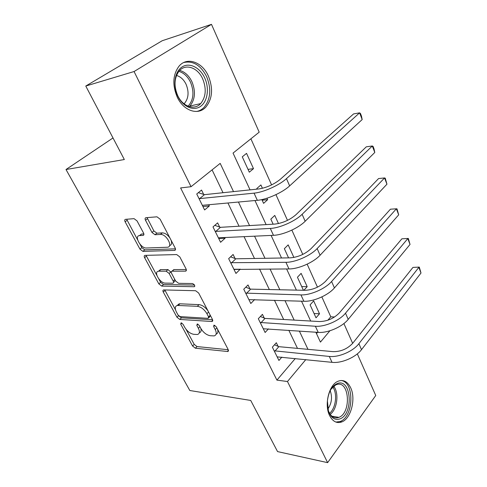 <?xml version="1.0" encoding="UTF-8"?>
<svg xmlns="http://www.w3.org/2000/svg" width="487" height="487" viewBox="0 0 487 487"><rect width="100%" height="100%" fill="white"/><g stroke="black" fill="none" stroke-linecap="round" stroke-linejoin="round"><path stroke-width="0.73" d="M181.115 322.802L180.72 324.178L192.578 346.014L195.384 348.211L227.873 351.529L228.208 349.623L216.265 326.753L213.927 325.146L213.665 326.564L215.23 329.553C216.855 333.053 216.49 335.172 214.134 335.902L210.232 335.726C206.518 335.019 203.396 332.597 200.869 328.457L199.311 325.523L197.265 323.94L196.821 325.346L198.379 328.262C200.023 331.714 199.713 333.796 197.442 334.496L193.753 334.319C190.192 333.638 187.16 331.27 184.652 327.215L183.1 324.348L181.115 322.802M208.412 76.118C213.312 88.531 212.448 98.861 205.818 107.116C198.191 115.687 183.611 111.024 177.25 97.138C172.221 85.03 172.794 74.736 178.972 66.244C186.99 56.376 202.385 62.013 208.412 76.118M350.652 387.743C356.064 398.652 351.09 418.54 341.874 421.9C336.858 423.696 332.779 421.608 329.626 415.63C324.032 404.892 328.92 384.937 337.814 381.345C343.183 379.233 347.462 381.364 350.652 387.743M137.054 220.915L134.065 218.657L125.524 219.339C124.593 219.564 124.465 220.392 125.141 221.828L139.982 249.161L142.898 251.383L174.632 250.403C175.594 250.166 175.758 249.35 175.131 247.956L160.095 219.156L156.978 216.818L145.978 217.695C144.986 217.933 144.828 218.791 145.503 220.27L151.968 232.445L155.006 234.74L160.43 234.448C166.365 233.803 173.506 247.006 167.4 247.244L146.362 248.005C140.78 248.522 133.767 235.811 139.562 235.586L143.081 235.391C144.012 235.172 144.152 234.35 143.495 232.938L137.054 220.915M357.324 353.872L375.751 395.517L327.623 462.65L277.553 451.589L250.72 400.448L189.82 390.507L66.001 169.519L124.331 159.535L85.773 86.041L134.065 71.534L211.48 24.35L259.194 132.16L233.048 153.088L250.05 189.869M327.623 462.65L287.47 381.522L305.799 359.613M233.51 191.61L220.185 163.382L191.056 186.698L180.604 187.933L276.92 380.122L287.47 381.522M191.056 186.698L134.065 71.534M163.784 289.923L163.589 289.929C162.804 290.149 162.701 290.855 163.273 292.048L176.945 317.22L179.782 319.429L212.082 321.523L212.46 319.466L198.672 293.052L195.628 290.727L163.784 289.923M158.841 283.884L144.602 257.666C143.982 256.357 144.097 255.59 144.956 255.371L176.714 254.573L179.806 256.911L186.022 268.818C186.618 270.139 186.466 270.912 185.559 271.149L172.014 271.186C171.144 271.417 171.01 272.172 171.607 273.457L175.643 281.042L178.619 283.324L192.42 283.537C194.532 284.511 195.141 285.577 194.246 286.733L161.714 286.1L158.841 283.884L160.613 282.314L158.756 278.881M276.92 380.122L295.292 358.517M297.49 348.382L288.84 330.308M283.665 319.49L274.461 300.248M269.341 289.54L259.541 269.055M254.476 258.469L244.042 236.658M239.044 226.218L227.934 202.994M223.016 192.712L212.088 169.866M278.107 346.354L276.33 342.726L272.367 347.17L278.935 360.477L281.857 357.123M264.271 318.108L262.426 314.346L258.311 318.705L265.123 332.493L268.447 328.871M249.934 288.846L248.029 284.95L243.756 289.217L250.805 303.504L254.64 299.566M235.081 258.518L233.096 254.476L228.659 258.64L235.97 273.457L240.28 269.134M219.667 227.058L217.616 222.869L212.996 226.918L220.587 242.289L225.116 238.186L224.805 237.54M203.676 194.41L201.545 190.058L196.736 193.978L204.619 209.946L209.331 205.958L208.734 204.735M327.885 320.202L330.776 316.806L321.852 296.912M317.475 287.16L307.157 264.173M302.78 254.415L291.871 230.114M287.494 220.361L275.952 194.648M271.588 184.908L250.89 138.801M316.495 333.595L317.573 332.329M319.515 313.786L313.646 300.887L310.097 304.868L316.02 317.804L319.515 313.786L314.06 313.518M303.876 290.282L307.187 286.679L301.124 273.353L297.441 277.249L303.407 290.27M293.892 257.453L288.17 244.876L284.359 248.687L288.566 257.873M278.479 223.563L274.771 215.424L270.821 219.132L273.134 224.184M261.872 199.597L263.589 203.353L267.625 199.7L266.949 198.221M262.432 188.292L260.904 184.932L256.801 188.53L257.075 189.133M253.502 168.654L246.544 153.356L242.276 156.832L249.314 172.191L253.502 168.654L248.023 169.373M113.008 137.955L66.001 169.519M85.773 86.041L162.226 40.725L211.48 24.35M330.776 316.806L334.551 317M343.895 323.538L352.661 343.341M315.856 332.213L320.434 342.111L329.918 330.77M254.981 200.528L266.109 224.604M271.107 235.422L281.547 257.994M286.606 268.946L296.4 290.124M301.514 301.185L310.694 321.049M307.979 349.337L299.341 331.044M294.172 320.099L284.974 300.613M279.855 289.765L270.054 269.013M264.989 258.287L254.555 236.177M249.551 225.591L238.435 202.038M307.187 286.679L301.721 286.587M267.625 199.7L262.146 200.2M240.335 269.238L234.29 269.262M225.116 238.186L218.7 238.472M209.331 205.958L202.933 206.531M199.317 332.791C200.985 332.231 201.478 330.734 200.784 328.299M216.112 334.125C217.939 333.418 218.371 331.684 217.397 328.92M186.089 329.364L194.216 344.37L197.016 346.561L228.263 349.739M178.948 316.087L181.474 317.81L212.612 319.795M164.795 289.948L175.509 309.823M178.065 315.046L180.056 316.599L208.107 318.34L208.594 316.879L206.92 313.683C204.303 309.361 201.101 306.901 197.326 306.305L177.396 305.452C174.973 306.165 174.638 308.338 176.397 311.978L178.065 315.046M208.807 317.853L210.494 315.692M207.986 310.895C205.319 307.157 202.342 305.075 199.061 304.643L197.326 306.305M177.146 305.507L179.119 303.839L179.916 303.797L199.061 304.643M156.875 275.411L146.435 256.125L144.602 257.666M146.112 255.34L146.435 256.125M186.308 269.53L173.822 269.585L173.074 270.248M194.502 285.065L163.48 284.524L161.714 286.1M158.951 271.198L158.561 271.222C153.168 271.606 159.931 283.337 165.373 283.117L172.8 283.221C173.628 282.996 173.756 282.259 173.171 281.011L169.135 273.457L166.177 271.186L158.951 271.198L160.753 269.628L158.506 271.229M173.506 282.582L175.302 280.402M160.753 269.628L167.978 269.597L171.254 272.452M160.613 282.314L163.48 284.524M139.446 235.598L141.449 234.058L143.866 233.924M169.531 245.618C171.582 245.028 172.094 243.214 171.065 240.164M169.92 237.979C167.552 234.685 165.02 232.987 162.323 232.877L160.43 234.448M147.037 217.616L153.862 230.899L156.899 233.182L162.323 232.877M139.952 244.151L141.833 247.633L144.742 249.849L175.46 248.833M126.657 219.247L137.62 239.854M277.164 356.88L332.018 362.334L329.297 356.435L274.163 350.81M274.485 344.79L278.85 346.671L333.181 351.644C340.906 351.711 347.438 348.893 352.777 343.195L412.946 267.418L419.289 267.083L420.999 273.03L361.506 349.648C355.784 357.348 341.399 363.521 332.018 362.334M420.999 273.03L418.838 267.387L358.889 343.682C353.124 351.352 338.684 357.555 329.297 356.435M419.289 267.083L412.946 267.418M278.85 346.671L274.905 351.133M263.278 328.768L318.212 332.377L315.387 326.247L260.174 322.479M260.393 316.501L265.013 318.413L319.429 321.554C327.191 321.39 333.839 318.504 339.372 312.891L401.878 238.807L408.325 238.447L410.036 244.431L348.217 319.369C342.258 326.911 327.611 333.242 318.212 332.377M410.036 244.431L407.796 238.593L345.502 313.178C339.494 320.683 324.792 327.051 315.387 326.247M408.325 238.447L401.878 238.807M265.013 318.413L260.922 322.79M248.9 299.639L303.876 301.264L300.942 294.897L245.685 293.125M245.771 287.202L250.683 289.138L305.148 290.313C312.952 289.893 319.716 286.934 325.45 281.431L390.428 209.203L396.375 208.795L331.598 281.492C325.328 288.809 310.353 295.347 300.942 294.897M398.695 214.84L396.375 208.795L396.978 208.826L398.695 214.84L334.423 287.927C328.201 295.286 313.287 301.788 303.876 301.264M250.683 289.138L246.434 293.424M233.997 269.451L288.974 268.934L285.924 262.316L230.661 262.694M230.582 256.832L235.83 258.798L290.307 257.842C298.147 257.16 305.039 254.123 310.98 248.729L378.576 178.559L384.553 177.944L317.147 248.559C310.596 255.675 295.341 262.383 285.924 262.316M386.952 184.202L384.553 177.944L385.235 178.157L386.952 184.202L320.081 255.249C313.591 262.408 298.391 269.08 288.974 268.934M235.83 258.798L231.416 262.98M218.535 238.137L218.998 237.808L273.481 235.312L270.303 228.427L215.832 231.392L215.071 231.124M214.797 225.341L220.428 227.326L274.875 224.081C282.746 223.107 289.765 219.99 295.932 214.73L366.297 146.818L372.299 145.978L302.117 214.298C295.274 221.183 279.721 228.08 270.303 228.427M374.783 152.468L372.299 145.978L373.066 146.392L374.059 148.979L374.783 152.468L305.166 221.262C298.385 228.196 282.898 235.051 273.481 235.312M220.428 227.326L215.832 231.392M337.655 383.385C351.669 378.442 353.635 414.821 339.597 419.015C334.606 420.384 330.88 417.694 328.427 410.943L327.416 400.965C328.585 391.554 332 385.692 337.655 383.385M328.317 410.571C330.63 416.44 334.015 418.759 338.477 417.523L338.903 417.359C351.602 412.781 349.41 380.024 336.675 384.566L335.653 384.961L330.977 389.247M330.192 390.665C332.493 397.191 331.732 403.291 327.909 408.958M335.89 422.077L340.182 421.48C353.952 416.689 354.591 381.631 340.991 380.493M177.743 96.085C172.556 85.42 174.687 71.546 182.132 66.926C189.498 62.147 200.005 67.498 204.704 77.92C209.507 88.281 207.645 101.418 200.589 106.349C193.601 111.432 182.826 106.823 177.743 96.085M202.689 78.851C197.832 67.608 185.571 63.207 179.179 70.98C174.194 77.743 173.713 85.962 177.731 95.647C182.795 106.75 194.532 110.537 200.674 103.591C205.952 96.98 206.622 88.731 202.689 78.851M176.495 75.467C180.543 76.611 183.733 79.539 186.058 84.251C189.151 91.86 188.633 98.228 184.512 103.366L184.037 103.828M196.675 111.462C199.487 110.908 201.947 109.538 204.053 107.359C210.64 99.171 211.498 88.926 206.628 76.623C200.766 65.27 193.156 60.558 183.794 62.494M202.489 205.636L202.939 205.264L257.349 200.315L254.044 193.144L199.658 198.605L198.891 198.349M198.361 192.657L204.437 194.666L258.816 188.95C266.712 187.659 273.864 184.457 280.275 179.338L353.568 113.921L359.601 112.844L286.466 178.632C279.307 185.267 263.455 192.353 254.044 193.144M362.176 119.565L359.601 112.844L360.459 113.471L361.488 116.15L362.176 119.565L289.643 185.882C282.551 192.572 266.76 199.615 257.349 200.315M204.437 194.666L199.658 198.605M181.87 323.07L180.72 324.178M214.87 325.353L213.665 326.564M197.996 324.184L196.821 325.346M199.944 326.716L198.379 328.262M216.861 327.897L215.23 329.553M228.488 350.445L227.447 351.547M197.016 346.561L195.384 348.211M194.216 344.37L192.578 346.014M212.782 320.507L211.748 321.542M181.474 317.81L179.782 319.429M178.54 315.71L176.945 317.22M165.026 290.465L163.273 292.048M210.256 315.241L208.594 316.879M208.588 312.045L206.92 313.683M179.916 303.797L178.187 305.416M186.381 270.267L185.395 271.156M173.975 269.579L172.167 271.18M194.8 286.088L194.094 286.746M174.833 279.52L173.171 281.011M170.937 271.862L169.135 273.457M167.978 269.597L166.177 271.186M143.866 234.722L143.038 235.391M141.553 234.052L139.666 235.58M156.899 233.182L155.006 234.74M153.862 230.899L151.968 232.445M147.427 218.736L145.503 220.27M175.49 249.581L174.535 250.409M144.742 249.849L142.898 251.383M141.833 247.633L139.982 249.161M127.052 220.337L125.141 221.828M361.506 349.648L358.889 343.682M348.217 319.369L345.502 313.178M334.423 287.927L331.598 281.492M320.081 255.249L317.147 248.559M305.166 221.262L302.117 214.298M333.698 386.197C339.25 392.948 337.266 409.336 330.204 414.34M329.547 413.311C335.866 408.24 337.649 393.599 332.822 386.988M179.709 70.408C184.89 71.881 188.962 75.637 191.915 81.676C195.841 91.404 195.165 99.537 189.893 106.069L189.303 106.641M188.098 106.221C193.607 99.981 194.41 91.976 190.514 82.206C187.69 76.441 183.806 72.825 178.857 71.37M289.643 185.882L286.466 178.632M341.874 421.9L339.95 421.572M228.494 350.877L227.873 351.529M212.764 320.842L212.082 321.523M179.119 303.839L177.396 305.452M186.351 270.431L185.559 271.149M173.822 269.585L172.014 271.186M194.782 286.24L194.246 286.733M160.363 269.652L158.561 271.222M143.86 234.758L143.081 235.391M141.449 234.058L139.562 235.586M175.472 249.679L174.632 250.403M331.872 416.19L338.903 417.359M334.806 384.852L335.653 384.961M189.26 106.629L189.893 106.069L200.674 103.591M184.512 103.366L183.702 103.554"/></g></svg>
